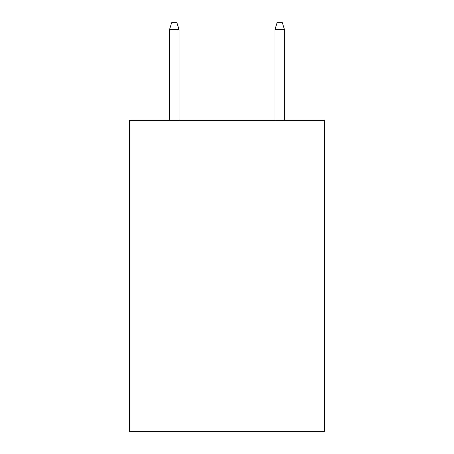 <?xml version="1.0" encoding="UTF-8"?>
<svg xmlns="http://www.w3.org/2000/svg" width="454" height="454" viewBox="0 0 454 454"><rect width="100%" height="100%" fill="white"/><g stroke="black" fill="none" stroke-linecap="round" stroke-linejoin="round"><path stroke-width="0.68" d="M324.514 120.316L324.514 431.3L129.486 431.3L129.486 120.316L324.514 120.316M179.035 120.316L179.035 29.55L169.546 29.55L169.546 120.316M169.546 29.55L171.657 22.7L176.924 22.7L179.035 29.55M274.965 29.55L277.076 22.7L282.343 22.7L284.454 29.55L274.965 29.55L274.965 120.316M284.454 29.55L284.454 120.316"/></g></svg>
